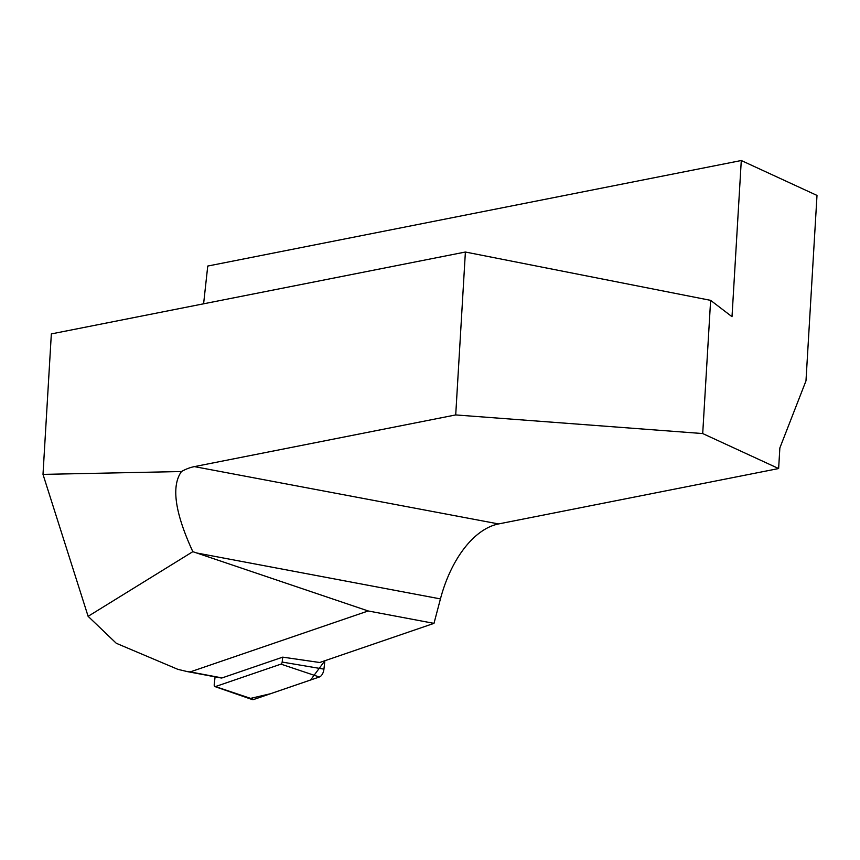 <?xml version="1.0" encoding="UTF-8"?>
<svg xmlns="http://www.w3.org/2000/svg" width="860" height="860" viewBox="0 0 860 860"><rect width="100%" height="100%" fill="white"/><g stroke="black" fill="none" stroke-linecap="round" stroke-linejoin="round"><path stroke-width="1.29" d="M741.288 160.519L817 195.424L805.981 380.873L779.859 447.942L778.633 468.55L702.706 433.558L455.714 414.928L465.389 252.023L710.629 300.355L732.01 316.695L741.288 160.519L207.754 266.052L203.605 303.806M465.389 252.023L51.342 333.916L43 474.387L88.118 616.33L192.833 551.668L368.177 610.966L190.21 671.907L187.501 671.638L221.181 677.992A4.977 2.806 -79.3 0 0 222.063 677.916L282.714 657.147L319.716 662.501L433.988 623.36L440.438 598.904A99.448 56.083 100.7 0 1 498.585 523.933L778.633 468.55M368.177 610.966L433.988 623.36M187.501 671.638L177.859 669.338L116.294 643.291L88.118 616.33M43 474.387L181.481 471.538C171.097 486.061 174.881 512.764 192.833 551.668M181.481 471.538A99.448 56.083 100.7 0 1 194.381 466.614L455.714 414.928M710.629 300.355L702.706 433.558M215.075 676.841L214.215 684.635A2.075 1.172 -79.3 0 0 214.935 686.592A2.075 1.172 -79.3 0 0 215.398 686.581L280.962 664.124A2.075 1.172 -79.3 0 0 282.166 662.06L282.714 657.147M250.572 698.374L270.33 693.784L310.6 679.991L324.865 660.738L323.94 669.134A7.89 4.45 100.7 0 1 319.35 677.003L253.786 699.459A7.89 4.45 100.7 0 1 252.023 699.481L214.935 686.592M190.21 671.907L222.063 677.916M440.438 598.904L196.66 552.969M498.585 523.933L194.381 466.614M282.166 662.06L323.94 669.134M215.398 686.581L253.786 699.459M319.35 677.003L280.962 664.124"/></g></svg>
